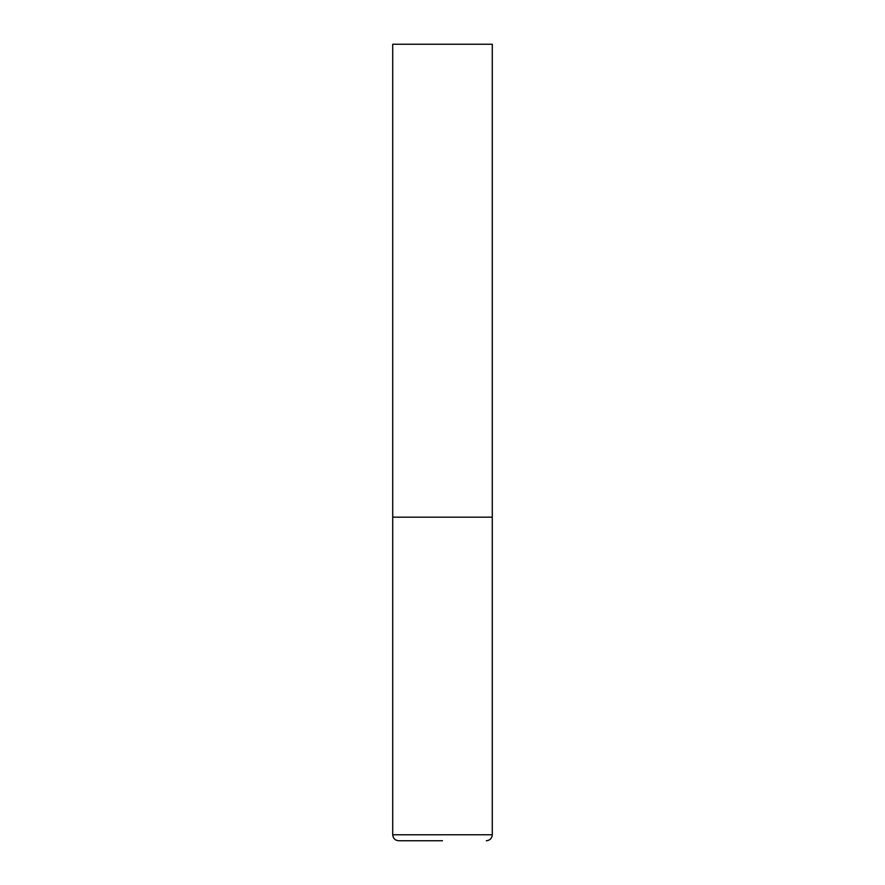 <?xml version="1.0" encoding="UTF-8"?>
<svg xmlns="http://www.w3.org/2000/svg" width="885" height="885" viewBox="0 0 885 885"><rect width="100%" height="100%" fill="white"/><g stroke="black" fill="none" stroke-linecap="round" stroke-linejoin="round"><path stroke-width="1.33" d="M392.719 834.776L492.281 834.776L492.281 517.172L392.719 517.172L492.281 517.172L492.281 44.25L392.719 44.25L392.719 834.776C393.073 838.405 395.064 840.396 398.692 840.75L442.5 840.75M492.281 834.776C491.927 838.405 489.936 840.396 486.308 840.75"/></g></svg>
